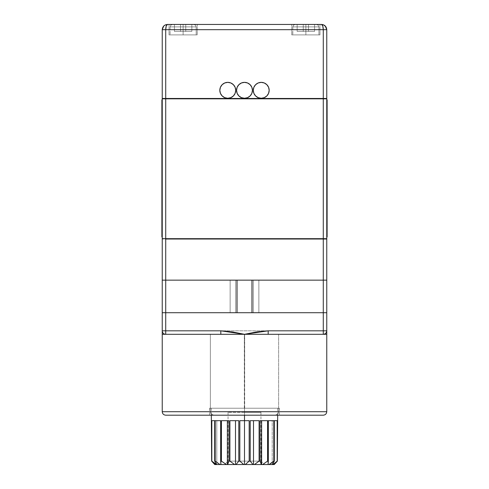 <?xml version="1.0" encoding="UTF-8"?>
<svg xmlns="http://www.w3.org/2000/svg" width="489" height="489" viewBox="0 0 489 489"><rect width="100%" height="100%" fill="white"/><g stroke="black" fill="none" stroke-linecap="round" stroke-linejoin="round"><path stroke-width="0.37" stroke-dasharray="2.44 1.83" d="M219.824 90.312A7.952 7.952 0 0 0 227.776 98.265A7.952 7.952 0 0 0 235.722 90.312A7.952 7.952 0 0 0 227.776 82.36A7.952 7.952 0 0 0 219.824 90.312M236.548 90.312A7.952 7.952 0 0 0 244.5 98.265A7.952 7.952 0 0 0 252.452 90.312L251.847 87.268L250.123 84.689L247.544 82.965L244.5 82.36L241.456 82.965L238.876 84.689L237.153 87.268L236.548 90.312L237.153 93.356L238.876 95.936L241.456 97.659L244.5 98.265L247.544 97.659L250.123 95.936L251.847 93.356L252.452 90.312A7.952 7.952 0 0 0 244.5 82.36A7.952 7.952 0 0 0 236.548 90.312M253.278 90.312A7.952 7.952 0 0 0 261.224 98.265A7.952 7.952 0 0 0 269.176 90.312A7.952 7.952 0 0 0 261.224 82.36A7.952 7.952 0 0 0 253.278 90.312M162.238 334.305L162.238 330.821C162.458 332.917 163.619 334.079 165.722 334.305A3.484 3.484 0 0 1 162.238 330.821A3.484 3.484 0 0 0 165.722 334.305A3.484 3.484 0 0 1 162.238 330.821L165.722 330.821L162.238 330.821L162.238 312.709L326.762 312.709L326.762 280.148L323.278 280.148L326.762 280.148L326.762 312.709L323.278 312.709L323.278 280.148L326.762 280.148L324.61 280.148L326.762 280.148L326.762 239.017L323.278 239.017L326.762 239.017L326.762 280.148L323.278 280.148L323.278 239.017L162.238 239.017L165.722 239.017L165.722 312.709L162.238 312.709L165.722 312.709L162.238 312.709L162.238 280.148L165.722 280.148L162.238 280.148L162.238 239.017L162.238 280.148L324.61 280.148L165.722 280.148L237.012 280.148L230.136 280.148L235.674 280.148L235.674 312.709L258.864 312.709L236.517 312.709L237.012 312.709L237.012 280.148L230.136 280.148L258.864 280.148L253.326 280.148L253.326 312.709L258.864 312.709L258.864 280.148L258.864 312.709L258.864 280.148L251.988 280.148L323.278 280.148L230.136 280.148L230.136 312.709L235.674 312.709L230.136 312.709L230.136 280.148L235.674 280.148L235.674 312.709L237.012 312.709L165.722 312.709L165.722 334.305L165.722 330.821L323.278 330.821L323.278 334.305L165.722 334.305C163.619 334.079 162.458 332.917 162.238 330.821L162.238 330.821A3.484 3.484 0 0 0 165.722 334.305L220.82 334.305L165.722 334.305L210.374 334.305L210.374 411.714A3.484 3.484 0 0 0 213.852 415.192L165.74 415.192L244.5 415.192L244.5 408.229L279.421 408.229L244.5 408.229L244.5 420.674L239.83 420.674L239.83 461.121L238.791 461.121L238.791 420.674L229.909 420.674L229.909 461.121L228.968 461.121L228.968 420.674L221.413 420.674L221.413 461.121L220.667 461.121L220.667 420.674L215.178 420.674L215.178 461.121L214.702 461.121L214.702 420.674L211.816 420.674L211.651 461.121L215.979 464.55L219.989 464.55L216.45 464.55L214.702 461.121L219.989 464.55L226.401 464.55L220.887 464.55L220.667 461.121L221.413 461.121L226.401 464.55L234.586 464.55L227.636 464.55L228.968 461.121L229.909 461.121L234.586 464.55L243.736 464.55L236.034 464.55L238.791 461.121L239.83 461.121L243.736 464.55L264.378 464.55L260.955 461.121L244.5 461.121L260.955 461.121L244.5 461.121L244.5 412.313L260.955 412.313L244.5 412.313L244.5 461.121L228.045 461.121L260.955 461.121L264.378 464.55L224.622 464.55L228.045 461.121L244.5 461.121L244.5 412.313L228.045 412.313L244.5 412.313L244.5 461.121L228.045 461.121L224.622 464.55L264.378 464.55L244.5 464.55L245.264 464.55L249.17 461.121L249.17 420.674L244.5 420.674L244.5 408.229L244.5 415.192L213.852 415.192A3.484 3.484 0 0 1 210.374 411.714L244.5 411.714L244.5 415.192L244.5 408.229L277.679 408.229L209.579 408.229L244.5 408.229L244.5 415.192L209.579 415.192L275.148 415.192A3.484 3.484 0 0 0 278.626 411.714L278.626 334.305L323.278 334.305L165.722 334.305L210.374 334.305L210.374 411.714L162.238 411.714L210.374 411.714L210.374 334.305L323.278 334.305A3.484 3.484 0 0 0 326.762 330.821L326.762 334.305L326.762 330.821C326.542 332.917 325.381 334.079 323.278 334.305C325.381 334.079 326.542 332.917 326.762 330.821A3.484 3.484 0 0 1 323.278 334.305A3.484 3.484 0 0 0 326.762 330.821L323.278 330.821L323.278 280.148L165.722 280.148L323.278 280.148L323.278 239.017L165.722 239.017L165.722 330.821L323.278 330.821L323.278 312.709L165.722 312.709L326.762 312.709L326.762 330.821C326.554 332.936 325.393 334.097 323.278 334.305L323.278 330.821L326.762 330.821L326.762 312.709L164.39 312.709L237.012 312.709L230.136 312.709L230.136 280.148L237.012 280.148L162.238 280.148L162.238 333.088M250.209 461.121L249.17 461.121L250.209 461.121L252.966 464.55L245.264 464.55L254.414 464.55L259.091 461.121L259.091 420.674L250.209 420.674L250.209 461.121L252.966 464.55L253.504 464.55L253.504 420.674L259.091 420.674L250.209 420.674L253.504 420.674L250.209 420.674L253.504 420.674L253.504 464.55L261.364 464.55L254.414 464.55L259.091 461.121L260.032 461.121L259.091 461.121L259.091 420.674L250.209 420.674L250.209 461.121M260.032 420.674L260.032 461.121L261.364 464.55L262.599 464.55L267.587 461.121L267.587 420.674L260.032 420.674L267.587 420.674L260.032 420.674L267.587 420.674L267.587 461.121L268.333 461.121L267.587 461.121L262.599 464.55L268.113 464.55L261.627 464.55L261.627 420.674L261.627 464.55L260.032 461.121L260.032 420.674M268.333 420.674L268.113 464.55L269.011 464.55L273.822 461.121L273.822 420.674L268.07 420.674L273.822 420.674L268.07 420.674L273.822 420.674L268.07 420.674L268.07 464.55L268.07 420.674L273.822 420.674L273.822 461.121L274.298 461.121L269.011 464.55L272.55 464.55L268.07 464.55L268.333 420.674M272.55 464.55L274.298 461.121L274.298 420.674L274.298 461.121L272.208 464.55L273.021 464.55L277.184 461.121L277.184 420.674L272.208 420.674L277.184 420.674L272.208 420.674L277.184 420.674L272.208 420.674L272.208 464.55L272.55 464.55L272.208 464.55L272.208 420.674L277.184 420.674L277.349 461.121L273.021 464.55L274.243 464.55L272.208 464.55L272.55 464.55L272.208 464.55L272.208 420.674L272.208 464.55L273.021 464.55M277.349 420.674L277.349 461.121L277.349 420.674L273.632 420.674L277.679 420.674M183.131 24.45L193.754 24.45L183.131 24.45L183.131 26.889L196.193 26.889L183.131 26.889L183.131 24.45L193.754 24.45L183.131 24.45L183.131 26.889L196.193 26.889L183.131 26.889L183.131 24.45L183.131 34.896L183.131 26.889L183.131 34.896L196.193 34.896L169.029 34.896L183.131 34.896L183.131 24.45L169.029 24.45L183.131 24.45L183.131 34.896L183.131 26.889L196.193 26.889L183.131 26.889L183.131 34.896L196.193 34.896L169.029 34.896L183.131 34.896L183.131 24.45L197.238 24.45L169.029 24.45L197.238 24.45L183.131 24.45L183.131 34.896L183.131 24.45L197.238 24.45L172.513 24.45L183.131 24.45L183.131 34.896L197.238 34.896L169.029 34.896L196.193 34.896L170.074 34.896L183.131 34.896L183.131 26.889L196.193 26.889L170.074 26.889L183.131 26.889L183.131 34.896L170.074 34.896L183.131 34.896L183.131 24.45L197.238 24.45L172.513 24.45L183.131 24.45L172.513 24.45L183.131 24.45L183.131 26.889L170.074 26.889L183.131 26.889L183.131 34.896L197.238 34.896L169.029 34.896L197.238 34.896L170.074 34.896L196.193 34.896L183.131 34.896L183.131 24.45L172.513 24.45L183.131 24.45L183.131 26.889L170.074 26.889L183.131 26.889L183.131 24.45M305.869 24.45L316.487 24.45L305.869 24.45L305.869 26.889L318.926 26.889L305.869 26.889L305.869 24.45L316.487 24.45L305.869 24.45L305.869 26.889L318.926 26.889L305.869 26.889L305.869 24.45L305.869 34.896L305.869 26.889L305.869 34.896L318.926 34.896L291.762 34.896L305.869 34.896L305.869 24.45L291.762 24.45L305.869 24.45L305.869 34.896L305.869 26.889L318.926 26.889L305.869 26.889L305.869 34.896L318.926 34.896L291.762 34.896L305.869 34.896L305.869 24.45L291.762 24.45L319.971 24.45L291.762 24.45L319.971 24.45L305.869 24.45L305.869 34.896L305.869 24.45L319.971 24.45L295.246 24.45L305.869 24.45L305.869 34.896L319.971 34.896L291.762 34.896L319.971 34.896L292.807 34.896L318.926 34.896L305.869 34.896L305.869 26.889L292.807 26.889L305.869 26.889L305.869 34.896L292.807 34.896L305.869 34.896L305.869 24.45L319.971 24.45L295.246 24.45L305.869 24.45L295.246 24.45L305.869 24.45L305.869 26.889L292.807 26.889L305.869 26.889L305.869 34.896L319.971 34.896L291.762 34.896L318.926 34.896L292.807 34.896L305.869 34.896L305.869 24.45L295.246 24.45L305.869 24.45L305.869 26.889L292.807 26.889L305.869 26.889L305.869 24.45M258.864 312.709L251.988 312.709L258.864 312.709L251.988 312.709L258.864 312.709L253.326 312.709L253.326 280.148L258.864 280.148L251.988 280.148L251.988 312.709L253.326 312.709L253.326 280.148L258.864 280.148L258.864 312.709M253.883 93.356L255.606 95.936L258.186 97.659L261.224 98.265L264.268 97.659L266.847 95.936L268.571 93.356M268.571 87.268L266.847 84.689L264.268 82.965L261.224 82.36L258.186 82.965L255.606 84.689L253.883 87.268M220.429 93.356L222.153 95.936L224.732 97.659L227.776 98.265L230.814 97.659L233.394 95.936L235.117 93.356M235.117 87.268L233.394 84.689L230.814 82.965L227.776 82.36L224.732 82.965L222.153 84.689L220.429 87.268M215.979 464.55L214.757 464.55L216.792 464.55L216.45 464.55L216.792 464.55L216.792 420.674L214.702 420.674L216.792 420.674L214.702 420.674L216.792 420.674L216.792 464.55L216.45 464.55L216.792 464.55L216.792 420.674L211.816 420.674L216.792 420.674L211.816 420.674L216.792 420.674L216.792 464.55L214.702 461.121L214.702 420.674L211.816 420.674L211.816 461.121L215.979 464.55M161.89 236.957L161.89 99.854L162.238 99.854L162.238 236.957L162.238 99.854L161.89 99.854L161.89 229.995L162.238 229.995L162.238 236.957L162.238 229.995L161.89 229.995L161.89 107.085L161.89 236.957L162.238 236.957L161.89 236.957M162.238 98.833L162.238 238.669L162.238 98.833L165.722 98.833L165.722 238.669L323.278 238.669L323.278 98.833L165.722 98.833L326.762 98.833L326.762 238.669L162.238 238.669L165.722 238.669L165.722 98.833L162.238 98.833M162.238 29.658L162.238 29.676C162.55 26.504 164.292 24.762 167.464 24.45L321.536 24.45C324.708 24.762 326.45 26.504 326.762 29.676L326.762 98.485L319.8 98.485L326.762 98.485L323.278 98.485L323.278 29.676L326.762 29.676L326.762 98.833L169.2 98.833L169.2 98.485L319.8 98.485L319.8 98.833L169.2 98.833L326.762 98.833L326.762 98.485L169.2 98.485L319.8 98.485L169.2 98.485L169.2 98.833L326.762 98.833L319.8 98.833L319.8 98.485L326.762 98.485L323.278 98.485L323.278 29.676L165.722 29.676L165.722 98.485L323.278 98.485L162.238 98.485L162.238 29.676L162.238 98.485L165.722 98.485L165.722 29.676L162.238 29.676L165.722 29.676C165.826 26.504 166.407 24.762 167.464 24.45L321.573 24.45M326.762 229.995L326.762 99.854L326.762 236.957L326.762 229.995L327.11 229.995L327.11 236.957L326.762 236.957L326.762 229.995L327.11 229.995L327.11 236.957L326.762 236.957L326.762 106.822L326.762 229.995M169.2 238.669L169.2 239.017L319.8 239.017L319.8 238.669L169.2 238.669L319.8 238.669L169.2 238.669L169.2 239.017L319.8 239.017L169.2 239.017L319.8 239.017L319.8 238.669L169.2 238.669M327.11 99.854L327.11 229.995L327.11 106.822L326.762 106.822L326.762 99.854L327.11 99.854L327.11 106.822L326.762 106.822L326.762 99.854L327.11 99.854M327.11 110.306L327.074 229.995L327.11 110.306M244.5 415.192L279.421 415.192L209.579 415.192L279.421 415.192L244.5 415.192L244.5 408.229L244.5 415.192L244.5 411.714L210.374 411.714L210.374 334.305L278.626 334.305L278.626 411.714L278.626 334.305L278.626 411.714L244.5 411.714L278.626 411.714L278.314 413.15L277.495 414.281L275.148 415.192L244.5 415.192M251.988 280.148L253.326 280.148L251.988 280.148L251.988 312.709L251.988 280.148L251.988 312.709L251.988 280.148L253.326 280.148L253.326 312.709L251.988 312.709L251.988 280.148M235.674 280.148L230.136 280.148L230.136 312.709L235.674 312.709L235.674 280.148L237.012 280.148L237.012 312.709L237.012 280.148L237.012 312.709L237.012 280.148L237.012 312.709L235.674 312.709L235.674 280.148M326.762 411.714L278.626 411.714L326.762 411.714M180.52 24.45L191.841 24.45L174.426 24.45L185.747 24.45L180.52 24.45L180.52 31.412L174.426 31.412L174.426 24.45L174.426 31.412L174.426 24.45L180.52 24.45L180.52 31.412L180.52 24.45L191.841 24.45L185.747 24.45L185.747 31.412L180.52 31.412L180.52 24.45L180.52 31.412L185.747 31.412L185.747 24.45L185.747 31.412L185.747 24.45L191.841 24.45L191.841 31.412L185.747 31.412L191.841 31.412L191.841 24.45L191.841 31.412L191.841 24.45L185.747 24.45L185.747 31.412L185.747 24.45L185.747 31.412L185.747 24.45L180.52 24.45L180.52 31.412L180.52 24.45L174.426 24.45L174.426 31.412L180.52 31.412L180.52 24.45L180.52 31.412L191.841 31.412L174.426 31.412L191.841 31.412L191.841 24.45L191.841 31.412L191.841 24.45L185.747 24.45L185.747 31.412L185.747 24.45L185.747 31.412L185.747 24.45L180.52 24.45L180.52 31.412L180.52 24.45L174.426 24.45L174.426 31.412L180.52 31.412L180.52 24.45L180.52 31.412L174.426 31.412L174.426 24.45L174.426 31.412L174.426 24.45L180.52 24.45L180.52 31.412L180.52 24.45L185.747 24.45L185.747 31.412L180.52 31.412L180.52 24.45M303.253 24.45L314.574 24.45L297.159 24.45L308.48 24.45L303.253 24.45L303.253 31.412L297.159 31.412L297.159 24.45L297.159 31.412L297.159 24.45L303.253 24.45L303.253 31.412L303.253 24.45L314.574 24.45L308.48 24.45L308.48 31.412L303.253 31.412L303.253 24.45L303.253 31.412L308.48 31.412L308.48 24.45L308.48 31.412L308.48 24.45L314.574 24.45L314.574 31.412L308.48 31.412L314.574 31.412L314.574 24.45L314.574 31.412L314.574 24.45L308.48 24.45L308.48 31.412L308.48 24.45L308.48 31.412L308.48 24.45L303.253 24.45L303.253 31.412L303.253 24.45L297.159 24.45L297.159 31.412L303.253 31.412L303.253 24.45L303.253 31.412L314.574 31.412L297.159 31.412L314.574 31.412L314.574 24.45L314.574 31.412L314.574 24.45L308.48 24.45L308.48 31.412L308.48 24.45L308.48 31.412L308.48 24.45L303.253 24.45L303.253 31.412L303.253 24.45L297.159 24.45L297.159 31.412L303.253 31.412L303.253 24.45L303.253 31.412L297.159 31.412L297.159 24.45L297.159 31.412L297.159 24.45L303.253 24.45L303.253 31.412L303.253 24.45L308.48 24.45L308.48 31.412L303.253 31.412L303.253 24.45M183.131 34.896L170.074 34.896L183.131 34.896M305.869 34.896L292.807 34.896L305.869 34.896M305.869 26.889L292.807 26.889L305.869 26.889M183.131 26.889L170.074 26.889L183.131 26.889M308.48 24.45L308.48 31.412L308.48 24.45L314.574 24.45L314.574 31.412L308.48 31.412L308.48 24.45M314.574 31.412L297.159 31.412L314.574 31.412M185.747 24.45L185.747 31.412L185.747 24.45L191.841 24.45L191.841 31.412L185.747 31.412L185.747 24.45M191.841 31.412L174.426 31.412L191.841 31.412M244.5 408.229L279.421 408.229L209.579 408.229L277.679 408.229L211.321 408.229L244.5 408.229L244.329 334.305L244.671 334.305L244.5 408.229M274.243 464.55L273.632 464.55L274.243 464.55L273.632 464.55L273.632 420.674L273.632 464.55L274.243 464.55M220.887 464.55L220.93 420.674L220.93 464.55L220.667 420.674L215.178 420.674L220.93 420.674L215.178 420.674L220.93 420.674L215.178 420.674L215.178 461.121L219.989 464.55L220.93 464.55L220.93 420.674L220.887 464.55M244.5 464.55L225.001 464.55L244.5 464.55L244.5 420.674L249.17 420.674L244.5 420.674L249.17 420.674L244.5 420.674L249.17 420.674L249.17 461.121L245.264 464.55L243.736 464.55L239.83 461.121L239.83 420.674L244.5 420.674L239.83 420.674L244.5 420.674L239.83 420.674L244.5 420.674L244.5 464.55M211.651 420.674L215.368 420.674L215.368 464.55L214.757 464.55L215.368 464.55L215.368 420.674L211.651 420.674L215.368 420.674L211.651 420.674L211.651 461.121L211.651 420.674L211.321 420.674M327.074 229.995L327.074 226.511L327.074 229.995M327.074 145.734L327.11 191.285L327.074 145.734M327.074 227.208L327.11 194.072L327.074 227.208M327.11 226.511L327.11 194.072L327.11 226.511M327.11 218.779L327.11 222.715L327.11 218.779M327.11 191.285L327.11 145.734L327.11 191.285M327.11 149.212L327.11 188.974L327.104 149.212M327.11 188.974L327.104 187.605L327.104 188.974M327.104 171.517L327.104 170.074M327.104 156.199L327.074 181.566L327.104 156.199M327.074 155.551L327.104 182.214L327.074 155.551M327.104 168.228L327.074 174.273L327.104 168.228M327.104 178.766L327.074 168.638L327.104 178.766M327.104 174.066L327.104 177.666L327.104 174.066M327.104 168.876L327.104 177.666L327.104 168.876M244.5 412.313L260.955 412.313L244.5 412.313M319.8 98.485L319.8 98.833L319.8 98.485M326.762 312.709L323.278 312.709L326.762 312.709M275.772 415.137L277.495 414.281L278.314 413.15M213.852 415.192L211.505 414.281L210.686 413.15L211.505 414.281L213.228 415.137M278.626 411.714A3.484 3.484 0 0 1 275.148 415.192M210.686 413.15L210.374 411.714M162.238 280.148L165.722 280.148L162.238 280.148M326.762 98.833L326.762 238.669L323.278 238.669L323.278 98.833L326.762 98.833M167.434 24.45L165.398 24.872M326.762 29.676L165.722 29.676M323.278 29.676C323.174 26.504 322.593 24.762 321.536 24.45L321.713 24.45M162.238 106.822L161.89 106.822L161.89 226.511L161.89 106.822L161.89 110.306L161.89 106.822L162.238 106.822M161.89 226.511L161.926 106.822L161.89 226.511M161.926 229.995L161.926 227.843L161.926 229.995M161.926 145.734L161.89 191.285L161.926 145.734M161.926 109.609L161.89 142.947L161.926 109.609M161.89 110.306L161.89 142.947L161.89 110.306M161.89 218.779L161.89 222.715L161.89 218.779M161.896 171.517L161.896 170.074M161.896 188.974L161.896 147.843L161.89 188.974M161.896 187.605L161.89 147.947L161.89 187.605M161.89 191.285L161.89 145.734L161.89 191.285M221.413 420.674L228.968 420.674L221.413 420.674L228.968 420.674L228.968 461.121L227.636 464.55L227.373 420.674L227.373 464.55L226.401 464.55L221.413 461.121L221.413 420.674M229.909 420.674L238.791 420.674L229.909 420.674L238.791 420.674L238.791 461.121L236.034 464.55L235.496 464.55L235.496 420.674L235.496 464.55L234.586 464.55L229.909 461.121L229.909 420.674M244.671 408.229L244.671 334.305L244.329 334.305L244.329 408.229L244.671 408.229M228.045 412.313L228.045 461.121M277.679 415.192L277.679 408.229M209.579 408.229L209.579 415.192M196.193 26.889L195.478 25.165L193.754 24.45L195.478 25.165L196.193 26.889L196.193 34.896L196.193 26.889M318.926 26.889L318.211 25.165L316.487 24.45L318.211 25.165L318.926 26.889L318.926 34.896L318.926 26.889M291.762 34.896L291.762 24.45L291.762 34.896M169.029 34.896L169.029 24.45L169.029 34.896M197.238 34.896L197.238 24.45L197.238 34.896M170.074 26.889L170.074 34.896L170.074 26.889L170.789 25.165L172.513 24.45L170.789 25.165L170.074 26.889M319.971 34.896L319.971 24.45L319.971 34.896M292.807 26.889L292.807 34.896L292.807 26.889L293.522 25.165L295.246 24.45L293.522 25.165L292.807 26.889M279.421 408.229L279.421 415.192M211.321 408.229L211.321 415.192M260.955 412.313L260.955 461.121M323.474 24.823L322.978 24.652M322.544 24.548L321.738 24.456"/><path stroke-width="0.73" d="M235.117 93.356L235.722 90.312A7.952 7.952 0 0 1 227.776 98.265A7.952 7.952 0 0 1 219.824 90.312L220.429 93.356L222.153 95.936L224.732 97.659L227.776 98.265L230.814 97.659L233.394 95.936L235.117 93.356L235.722 90.312L235.117 87.268L233.394 84.689L230.814 82.965L227.776 82.36L224.732 82.965L222.153 84.689L220.429 87.268L219.824 90.312A7.952 7.952 0 0 1 227.776 82.36A7.952 7.952 0 0 1 235.722 90.312L235.117 87.268M252.452 90.312A7.952 7.952 0 0 1 244.5 98.265A7.952 7.952 0 0 1 236.548 90.312A7.952 7.952 0 0 1 244.5 82.36A7.952 7.952 0 0 1 252.452 90.312L251.847 87.268L250.123 84.689L247.544 82.965L244.5 82.36L241.456 82.965L238.876 84.689L237.153 87.268L236.548 90.312L237.153 93.356L238.876 95.936L241.456 97.659L244.5 98.265L247.544 97.659L250.123 95.936L251.847 93.356L252.452 90.312M268.571 93.356L269.176 90.312A7.952 7.952 0 0 1 261.224 98.265A7.952 7.952 0 0 1 253.278 90.312L253.883 93.356L255.606 95.936L258.186 97.659L261.224 98.265L264.268 97.659L266.847 95.936L268.571 93.356L269.176 90.312L268.571 87.268L266.847 84.689L264.268 82.965L261.224 82.36L258.186 82.965L255.606 84.689L253.883 87.268L253.278 90.312A7.952 7.952 0 0 1 261.224 82.36A7.952 7.952 0 0 1 269.176 90.312L268.571 87.268M277.349 420.674L277.349 461.121L274.243 464.55L273.021 464.55L274.243 464.55L277.349 461.121L274.243 464.55L277.349 461.121L273.021 464.55L269.011 464.55L272.55 464.55L274.298 461.121L269.011 464.55L262.599 464.55L268.113 464.55L268.333 461.121L267.587 461.121L262.599 464.55L254.414 464.55L261.364 464.55L260.032 461.121L259.091 461.121L254.414 464.55L245.264 464.55L252.966 464.55L250.209 461.121L249.17 461.121L245.264 464.55L214.757 464.55L211.651 461.121L211.816 420.674L214.702 420.674L214.702 461.121L215.178 461.121L214.702 461.121L216.45 464.55L219.989 464.55L215.178 461.121L215.178 420.674L220.667 420.674L220.667 461.121L221.413 461.121L220.667 461.121L220.887 464.55L226.401 464.55L221.413 461.121L221.413 420.674L228.968 420.674L228.968 461.121L229.909 461.121L228.968 461.121L227.636 464.55L234.586 464.55L229.909 461.121L229.909 420.674L238.791 420.674L238.791 461.121L239.83 461.121L238.791 461.121L236.034 464.55L243.736 464.55L239.83 461.121L239.83 420.674L244.5 420.674L244.5 415.192L165.753 415.192L323.26 415.192L244.5 415.192L244.5 420.674L249.17 420.674L249.17 461.121L250.209 461.121L250.209 420.674L259.091 420.674L259.091 461.121L260.032 461.121L260.032 420.674L267.587 420.674L267.587 461.121L268.333 461.121L268.333 420.674L273.822 420.674L273.822 461.121L274.298 461.121L274.298 420.674L277.184 420.674L277.349 461.121L277.679 415.192M237.012 280.148L237.012 312.709L237.012 280.148L165.722 280.148L323.278 280.148L251.988 280.148L251.988 312.709L165.722 312.709L165.722 239.017L323.278 239.017L323.278 312.709L251.988 312.709L251.988 280.148M251.988 312.709L323.278 312.709L323.278 334.305L268.18 334.305L268.18 330.821L268.18 334.305L244.5 334.305L326.762 334.305L326.762 411.714L162.238 411.714L162.238 334.305L165.722 334.305L162.238 334.305L162.238 411.714L326.762 411.714L326.762 334.305L323.278 334.305L323.278 330.821L268.18 330.821L256.26 331.994L244.5 334.305L220.82 334.305L220.82 330.821L165.722 330.821L165.722 312.709L237.012 312.709M323.278 29.676L326.762 29.676L325.863 26.742L323.535 24.847L321.536 24.45L322.771 25.978L323.278 29.676L322.771 25.978L321.536 24.45C322.587 24.78 323.168 26.522 323.278 29.676L165.722 29.676C165.832 26.522 166.413 24.78 167.464 24.45L166.229 25.978L165.722 29.676L165.722 98.485L162.238 98.485L323.278 98.485L165.722 98.485L165.722 29.676L323.278 29.676L323.278 98.485L326.762 98.485L326.762 29.676L323.278 29.676L323.278 98.485L326.762 98.485L326.762 98.833L326.762 29.676C326.432 26.522 324.69 24.78 321.536 24.45L167.464 24.45C164.31 24.78 162.568 26.522 162.238 29.676L162.238 98.485L162.238 29.676L165.722 29.676L162.238 29.676L163.766 25.978L162.238 29.676M161.89 99.854L161.89 236.957L162.238 236.957L161.89 236.957L161.89 106.822L162.238 106.822L161.89 106.822L161.89 99.854L162.238 99.854L161.89 99.854M162.238 238.669L162.238 98.833L162.238 238.669L165.722 238.669L165.722 98.833L323.278 98.833L323.278 238.669L165.722 238.669L326.762 238.669L326.762 98.833L162.238 98.833L165.722 98.833L165.722 238.669L162.238 238.669M162.238 333.088L162.238 239.017L162.238 312.709L165.722 312.709L165.722 280.148L162.238 280.148L165.722 280.148L165.722 239.017L323.278 239.017L323.278 312.709L326.762 312.709L326.762 239.017L323.278 239.017L326.762 239.017L326.762 280.148L323.278 280.148L326.762 280.148L326.762 330.821L326.762 312.709L323.278 312.709L323.278 330.821L268.18 330.821L244.5 334.305L232.74 331.994L220.82 330.821L165.722 330.821L165.722 312.709L162.238 312.709L162.238 334.305M319.8 239.017L319.8 238.669L319.8 239.017M169.2 238.669L169.2 239.017L169.2 238.669M319.8 98.833L319.8 98.485L319.8 98.833M169.2 98.485L169.2 98.833L169.2 98.485M327.11 236.957L327.11 99.854L326.762 99.854L327.11 99.854L327.11 229.995L326.762 229.995L327.11 229.995L327.11 236.957L326.762 236.957L327.11 236.957M326.762 334.305L326.762 330.821L323.278 330.821L326.762 330.821A3.484 3.484 0 0 1 323.278 334.305C325.393 334.097 326.554 332.936 326.762 330.821L326.762 334.305M165.722 334.305L244.5 334.305L220.82 330.821L220.82 334.305L165.722 334.305A3.484 3.484 0 0 1 162.238 330.821L165.722 330.821L162.238 330.821A3.484 3.484 0 0 0 165.722 334.305L165.722 330.821L165.722 334.305M252.483 280.148L236.517 280.148M236.517 312.709L252.483 312.709M211.651 420.674L211.651 461.121L214.757 464.55L215.979 464.55L211.651 461.121L214.757 464.55L211.651 461.121L211.321 415.192M326.762 106.822L327.11 106.822L326.762 106.822M326.762 238.669L326.762 98.833L323.278 98.833L323.278 238.669L326.762 238.669M321.536 24.45L323.535 24.847L321.536 24.45L167.464 24.45L165.465 24.847L163.766 25.978L165.465 24.847L167.464 24.45L165.465 24.847M323.535 24.847L325.234 25.978L326.762 29.676M165.722 29.676L166.229 25.978L167.464 24.45M162.238 229.995L161.89 229.995L162.238 229.995M214.702 420.674L211.816 420.674L211.816 461.121L216.45 464.55L214.702 461.121L214.702 420.674M220.667 420.674L215.178 420.674L215.178 461.121L219.989 464.55L220.887 464.55L220.667 420.674M228.968 420.674L221.413 420.674L221.413 461.121L226.401 464.55L227.373 464.55L227.373 420.674L227.373 464.55L228.968 461.121L228.968 420.674M238.791 420.674L229.909 420.674L229.909 461.121L234.586 464.55L235.496 464.55L235.496 420.674L235.496 464.55L236.034 464.55L238.791 461.121L238.791 420.674M249.17 420.674L239.83 420.674L239.83 461.121L243.736 464.55L244.5 464.55L244.5 420.674L244.5 464.55L245.264 464.55L249.17 461.121L249.17 420.674M259.091 420.674L250.209 420.674L250.209 461.121L252.966 464.55L253.504 464.55L253.504 420.674L253.504 464.55L254.414 464.55L259.091 461.121L259.091 420.674M267.587 420.674L260.032 420.674L260.032 461.121L261.364 464.55L261.627 420.674L261.627 464.55L262.599 464.55L267.587 461.121L267.587 420.674M273.822 420.674L268.333 420.674L268.113 464.55L269.011 464.55L273.822 461.121L273.822 420.674M273.021 464.55L277.184 461.121L277.184 420.674L274.298 420.674L274.298 461.121L272.55 464.55M253.883 87.268L253.278 90.312L253.883 93.356M220.429 87.268L219.824 90.312L220.429 93.356M326.762 411.714C326.542 413.816 325.381 414.972 323.278 415.192M162.238 411.714C162.458 413.816 163.619 414.972 165.722 415.192M322.978 24.652L322.544 24.548"/></g></svg>

